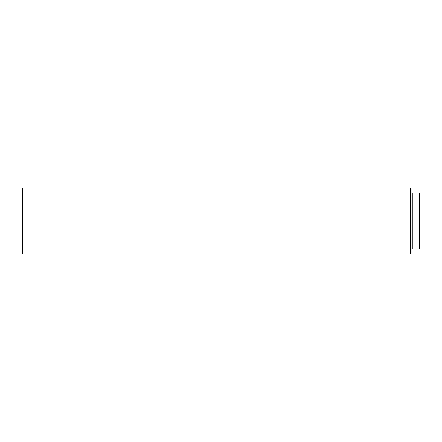 <?xml version="1.0" encoding="UTF-8"?>
<svg xmlns="http://www.w3.org/2000/svg" width="442" height="442" viewBox="0 0 442 442"><rect width="100%" height="100%" fill="white"/><g stroke="black" fill="none" stroke-linecap="round" stroke-linejoin="round"><path stroke-width="0.66" d="M419.237 248.973L419.9 248.316L419.9 193.684L419.237 193.027L412.85 193.027L412.85 248.973L419.237 248.973L419.237 193.027M412.85 194.126L411.088 194.126M412.85 247.874L411.088 247.874M410.43 254.04L411.088 253.377L411.088 188.623L410.43 187.96L22.763 187.96L22.763 254.04L410.43 254.04L410.43 187.96M22.763 254.04L22.1 253.377L22.1 188.623L22.763 187.96"/></g></svg>
